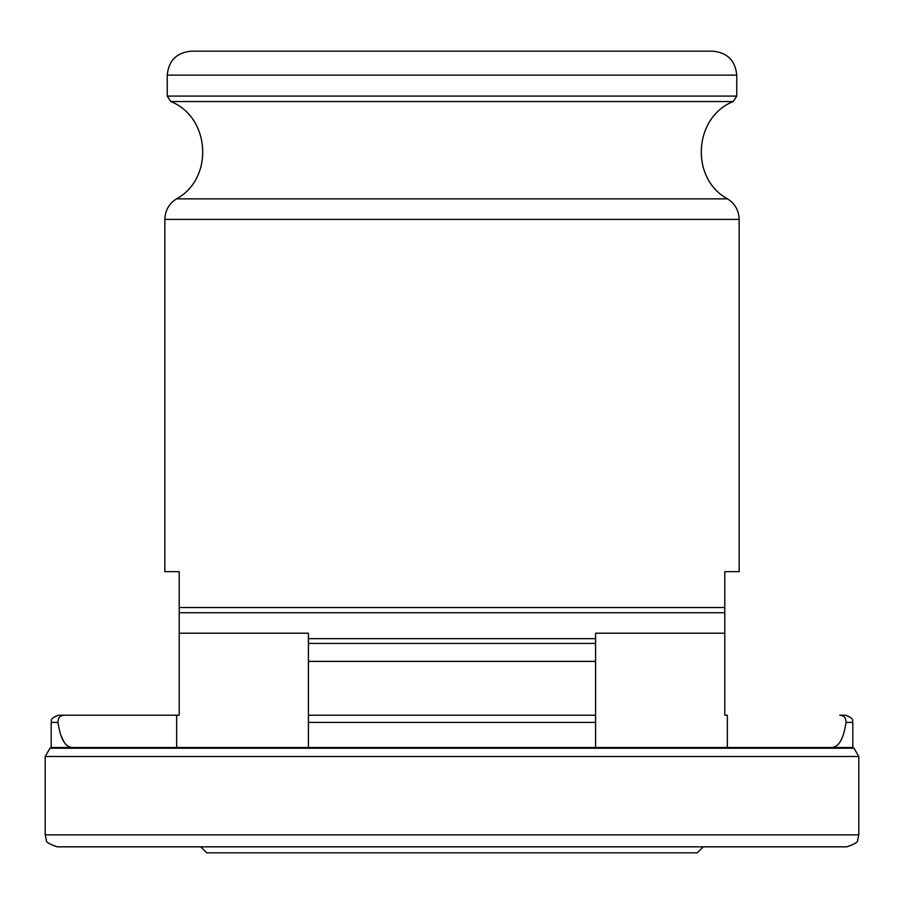 <?xml version="1.0" encoding="UTF-8"?>
<svg xmlns="http://www.w3.org/2000/svg" width="904" height="904" viewBox="0 0 904 904"><rect width="100%" height="100%" fill="white"/><g stroke="black" fill="none" stroke-linecap="round" stroke-linejoin="round"><path stroke-width="1.36" d="M452 846.833L846.833 846.833C854.777 844.144 858.359 841.906 857.58 840.132L858.8 834.867L45.2 834.867L46.42 840.132C45.641 841.906 49.223 844.144 57.167 846.833L452 846.833M852.822 722.398C851.658 721.042 855.67 718.985 845.635 715.222L839.703 715.222C843.907 715.392 846.008 717.787 846.02 722.398L852.822 722.398L852.822 747.529L72.173 747.529C65.088 746.986 60.353 738.602 57.98 722.398C57.992 717.787 60.093 715.392 64.297 715.222L176.653 715.222L176.653 747.529M176.45 198.857L727.55 198.857C689.933 178.676 693.526 117.192 733.246 101.53L170.754 101.53C210.474 117.192 214.078 178.676 176.45 198.857C168.992 203.66 165.127 210.496 164.844 219.367L164.844 571.644L179.207 571.644L179.207 633.218L308.422 633.218L308.422 722.398L595.578 722.398L595.578 638.653L595.578 747.529M727.347 747.529L727.347 715.222L724.793 715.222L724.793 633.218L595.578 633.218L595.578 638.653L308.422 638.653L308.422 661.378L595.578 661.378M595.578 715.222L308.422 715.222L308.422 747.529M58.127 723.302L57.98 722.398L51.178 722.398L51.178 747.529L72.173 747.529M179.207 715.222L179.207 633.218L179.207 715.222L176.653 715.222M51.178 722.398C52.342 721.042 48.33 718.985 58.364 715.222L64.297 715.222M61.156 735.89L63.947 741.947M846.02 722.398C843.647 738.602 838.912 746.986 831.827 747.529M164.844 219.367L739.156 219.367L739.156 571.644L724.793 571.644L724.793 715.222M724.793 612.72L179.207 612.72M724.793 607.544L179.207 607.544M712.827 51.178L191.173 51.178C176.63 52.601 168.652 60.579 167.24 75.111L736.76 75.111C735.347 60.579 727.37 52.601 712.827 51.178M200.744 846.833L206.722 852.822L697.278 852.822L703.255 846.833M308.422 643.433L595.578 643.433M51.178 747.529L49.991 748.218L45.2 756.512L858.8 756.512L858.8 834.867M49.991 748.218L854.009 748.218L858.8 756.512M733.246 101.53L736.76 96.084L167.24 96.084L167.24 75.111M852.822 747.529L854.009 748.218M727.55 198.857C735.009 203.66 738.873 210.496 739.156 219.367M170.754 101.53L167.24 96.084M736.76 96.084L736.76 75.111M45.2 756.512L45.2 834.867"/></g></svg>

